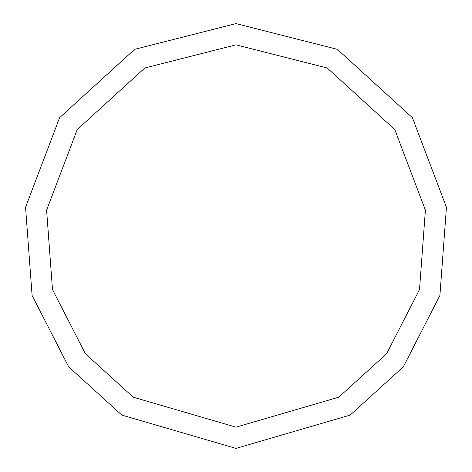 <?xml version="1.0" encoding="UTF-8"?>
<svg xmlns="http://www.w3.org/2000/svg" width="472" height="472" viewBox="0 0 472 472"><rect width="100%" height="100%" fill="white"/><g stroke="black" fill="none" stroke-linecap="round" stroke-linejoin="round"><path stroke-width="0.71" d="M236 448.4L350.189 415.094L403.324 366.827L439.904 295.472L446.447 207.261L412.386 117.675L337.35 49.342L236 23.6L134.65 49.342L59.614 117.675L25.553 207.261L32.096 295.472L68.676 366.827L121.811 415.094L236 448.4M236 427.16L338.766 397.188L386.592 353.746L419.514 289.525L425.402 210.134L394.751 129.505L327.214 68.003L236 44.84L144.786 68.003L77.249 129.505L46.598 210.134L52.486 289.525L85.408 353.746L133.234 397.188L236 427.16"/></g></svg>
